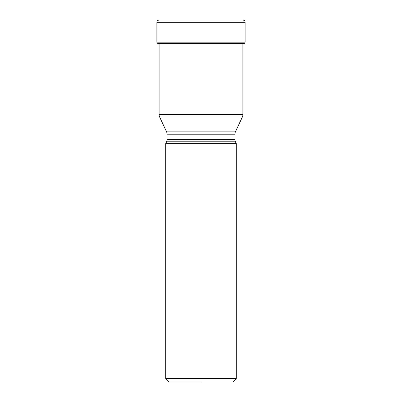 <?xml version="1.0" encoding="UTF-8"?>
<svg xmlns="http://www.w3.org/2000/svg" width="402" height="402" viewBox="0 0 402 402"><rect width="100%" height="100%" fill="white"/><g stroke="black" fill="none" stroke-linecap="round" stroke-linejoin="round"><path stroke-width="0.6" d="M157.524 43.501L244.476 43.501L243.23 43.773A78.023 78.023 -90 0 0 244.391 43.572L157.609 43.572A78.023 78.023 0 0 0 158.77 43.773A78.023 78.023 90 0 1 157.609 43.572L157.524 43.501A1.668 1.668 0 0 1 156.88 42.185A1.668 1.668 0 0 0 157.524 43.501L158.77 43.773M156.88 22.326L156.88 42.185L156.88 22.326L245.119 22.326A2.221 2.221 0 0 0 242.903 20.1L159.097 20.1A2.221 2.221 0 0 0 156.88 22.326A2.221 2.221 0 0 1 159.097 20.1A221.231 221.231 0 0 1 159.654 20.1M245.119 22.326L245.119 42.185L156.88 42.185M243.23 43.773L244.476 43.501A1.668 1.668 0 0 0 245.119 42.185M243.23 43.783L158.77 43.783M242.898 114.615L159.102 114.615A5.558 5.558 0 0 0 159.624 116.967L242.376 116.967L159.624 116.967L166.574 131.866A5.558 5.558 0 0 1 167.091 134.218L234.909 134.218A5.558 5.558 0 0 1 235.426 131.866L166.574 131.866L235.426 131.866L242.376 116.967A5.558 5.558 0 0 0 242.898 114.615L242.898 43.828M159.102 114.615L159.102 43.783M201 381.9L169.036 381.9L201 381.9M232.964 381.9L236.296 378.563L165.704 378.563L169.036 381.9M167.091 134.218L167.091 139.429A5.558 5.558 0 0 1 166.574 141.78L235.426 141.78L166.574 141.78L165.704 143.64L236.296 143.64L236.296 378.563M165.704 143.64L165.704 378.563M234.909 134.218L234.909 139.429A5.558 5.558 0 0 0 235.426 141.78L236.296 143.64M234.909 139.429L167.091 139.429M242.326 20.1L201.151 20.1M242.396 20.1L159.097 20.1"/></g></svg>
